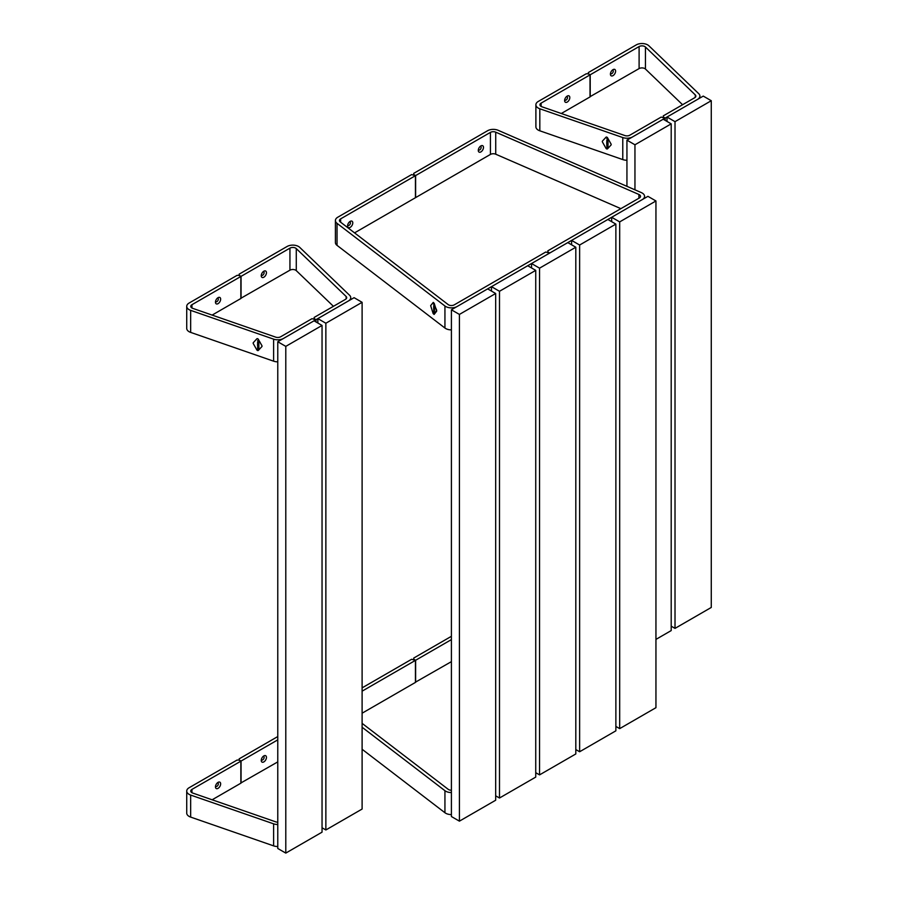 <?xml version="1.0" encoding="UTF-8"?>
<svg xmlns="http://www.w3.org/2000/svg" width="898" height="898" viewBox="0 0 898 898"><rect width="100%" height="100%" fill="white"/><g stroke="black" fill="none" stroke-linecap="round" stroke-linejoin="round"><path stroke-width="1.35" d="M539.552 268.165L531.537 263.529L567.794 242.606L575.809 247.231L539.552 268.165L539.552 774.884L535.736 772.684M531.537 267.941L531.537 263.529M539.552 774.884L575.809 753.961L575.809 247.231M579.625 245.031L571.611 240.406L607.856 219.471L615.871 224.096L579.625 245.031L579.625 751.761L575.809 749.549M571.611 244.806L571.611 240.406M579.625 751.761L615.871 730.826L615.871 224.096M619.687 221.896L611.673 217.271L647.929 196.336L655.944 200.961L619.687 221.896L619.687 728.626L615.871 726.426M611.673 221.671L611.673 217.271M619.687 728.626L655.944 707.691L655.944 200.961M499.49 291.289L491.475 286.664L527.721 265.741L535.736 270.365L499.49 291.289L499.49 798.019L495.674 795.819M491.475 291.075L491.475 286.664M499.49 798.019L535.736 777.096L535.736 270.365M459.417 314.423L451.402 309.799L487.659 288.875L495.674 293.5L459.417 314.423L459.417 821.154L451.402 816.529L451.402 309.799M459.417 821.154L495.674 800.23L495.674 293.5M451.402 814.598A8.093 4.67 180 0 1 445.677 813.229A8.093 4.67 180 0 1 444.937 812.735L362.107 749.269M451.402 792.564A8.093 4.67 180 0 1 445.677 791.194A8.093 4.67 180 0 1 444.937 790.7L362.107 727.245M451.402 790.229A4.052 2.335 180 0 1 448.54 789.544A4.052 2.335 180 0 1 448.169 789.297L362.107 723.361M362.107 691.168L415.437 660.378L411.621 659.278L362.107 687.868M415.437 660.378L415.437 682.413L362.107 713.203M451.402 661.646L415.437 682.188M451.402 636.312L413.72 658.066L413.72 659.39M415.628 682.3L415.628 660.266L413.72 659.166M451.402 639.612L415.628 660.266M478.286 150.415A3.671 2.122 120 0 0 480.89 151.908A3.671 2.122 120 0 0 483.483 147.418A3.671 2.122 120 0 0 480.89 145.914A3.671 2.122 120 0 0 478.286 150.415M478.376 149.584A2.021 1.167 120 0 0 478.713 149.988A2.021 1.167 120 0 0 480.273 149.45A2.021 1.167 120 0 0 481.148 147.418A2.021 1.167 120 0 0 480.733 146.486A2.021 1.167 120 0 0 480.217 146.408M620.866 208.65L495.73 154.209A4.052 2.335 -0 0 0 490.431 154.422L415.628 197.605L415.628 175.57L490.431 132.388A4.052 2.335 -0 0 1 495.73 132.174L638.916 194.473A4.052 2.335 -0 0 1 639.342 194.686A4.052 2.335 -0 0 1 640.521 196.336A4.052 2.335 -0 0 1 639.342 197.987L547.847 250.811L547.847 251.911L549.756 253.012L642.205 199.648A8.093 4.67 -0 0 0 644.573 196.336A8.093 4.67 -0 0 0 642.205 193.036A8.093 4.67 -0 0 0 641.352 192.61L498.166 130.311A8.093 4.67 -0 0 0 487.569 130.738L413.72 173.37L413.72 174.695M415.628 175.57L413.72 174.47M352.779 222.872A3.671 2.122 120 0 0 350.175 221.379A3.671 2.122 120 0 0 347.582 225.881A3.671 2.122 120 0 0 350.175 227.374A3.671 2.122 120 0 0 352.779 222.872M347.672 225.05A2.021 1.167 120 0 0 348.009 225.454A2.021 1.167 120 0 0 349.558 224.915A2.021 1.167 120 0 0 350.445 222.872A2.021 1.167 120 0 0 350.029 221.952A2.021 1.167 120 0 0 349.513 221.873M451.402 329.892A8.093 4.67 180 0 1 445.677 328.522A8.093 4.67 180 0 1 444.937 328.039L337.042 245.367A8.093 4.67 180 0 1 335.403 242.55L335.403 220.526A8.093 4.67 180 0 1 337.783 217.215L411.621 174.582L415.437 175.682L415.437 197.717L354.553 232.874M340.645 222.21L340.645 218.865A4.052 2.335 180 0 0 339.455 220.526A4.052 2.335 180 0 0 340.275 221.929L448.169 304.602A4.052 2.335 180 0 0 448.54 304.849A4.052 2.335 180 0 0 454.265 304.849L545.748 252.024L549.565 253.124L457.127 306.499A8.093 4.67 180 0 1 445.677 306.499A8.093 4.67 180 0 1 444.937 306.005L337.042 223.333A8.093 4.67 180 0 1 335.403 220.526M340.645 218.865L415.437 175.682M430.658 305.634L433.128 313.525L434.104 314.435L436.675 311.213L434.205 303.333L433.24 302.413L430.658 305.634M434.419 309.507L434.598 308.328L434.172 309.058L433.667 307.61L434.419 309.507M434.194 305.185L433.667 304.007L434.598 304.714L434.598 305.96L433.667 304.287M434.598 307.666L433.689 306.667L433.712 305.702L434.598 306.308L433.846 306.016L434.598 307.7L433.712 306.959L433.891 305.769M433.947 310.933L433.667 309.518L434.598 310.225L433.97 310.921M434.037 313.166L433.712 311.64L433.846 312.796L434.553 312.336L434.553 313.514L434.239 312.279L433.891 313.088L433.734 311.628M434.071 312.953L434.273 312.055M434.138 314.423L436.709 310.225L433.274 302.401M434.452 305.825L434.43 304.882M434.598 306.577L433.846 306.016M434.037 308.755L434.441 309.507M433.689 307.632L433.689 309.047M434.452 309.238L434.452 308.216M434.598 311.64L433.667 310.955L434.318 310.259M434.34 310.248L433.689 309.529M434.452 313.222L434.43 312.425M285.788 346.37L277.774 341.745L314.031 320.811L322.045 325.446L285.788 346.37L285.788 853.1L277.774 848.475L277.774 341.745M285.788 853.1L322.045 832.165L322.045 325.446M220.65 783.853A3.671 2.122 120 0 0 218.057 782.36A3.671 2.122 120 0 0 215.464 786.85A3.671 2.122 120 0 0 218.057 788.354A3.671 2.122 120 0 0 220.65 783.853M215.554 786.031A2.021 1.167 120 0 0 215.879 786.435A2.021 1.167 120 0 0 217.439 785.896A2.021 1.167 120 0 0 218.326 783.853A2.021 1.167 120 0 0 217.9 782.933A2.021 1.167 120 0 0 217.383 782.843M277.774 846.533A8.093 4.67 180 0 1 273.609 845.871L190.657 817.09A8.093 4.67 180 0 1 189.096 816.394A8.093 4.67 180 0 1 186.728 813.083L186.728 791.059A8.093 4.67 180 0 1 189.096 787.748L237.038 760.067L238.947 760.067L240.855 761.178L240.855 783.202L212.141 799.792M277.774 824.51A8.093 4.67 180 0 1 273.609 823.836L190.657 795.067A8.093 4.67 180 0 1 189.096 794.36A8.093 4.67 180 0 1 186.728 791.059M277.774 822.164A4.052 2.335 180 0 1 275.697 821.838L192.744 793.057A4.052 2.335 180 0 1 191.959 792.71A4.052 2.335 180 0 1 190.78 791.059A4.052 2.335 180 0 1 191.959 789.398L240.855 761.178M261.251 760.415A3.671 2.122 120 0 0 263.844 761.908A3.671 2.122 120 0 0 266.448 757.418A3.671 2.122 120 0 0 263.844 755.914A3.671 2.122 120 0 0 261.251 760.415M261.34 759.585A2.021 1.167 120 0 0 261.677 760A2.021 1.167 120 0 0 263.226 759.45A2.021 1.167 120 0 0 264.113 757.418A2.021 1.167 120 0 0 263.698 756.486A2.021 1.167 120 0 0 263.181 756.408M277.774 761.886L240.855 782.989M277.774 736.551L239.137 758.866L239.137 760.179M241.046 783.101L241.046 761.066L239.137 759.966M277.774 739.862L241.046 761.066M261.251 275.72A3.671 2.122 120 0 0 263.844 277.213A3.671 2.122 120 0 0 266.448 272.723A3.671 2.122 120 0 0 263.844 271.218A3.671 2.122 120 0 0 261.251 275.72M261.34 274.889A2.021 1.167 120 0 0 261.677 275.304A2.021 1.167 120 0 0 263.226 274.754A2.021 1.167 120 0 0 264.113 272.723A2.021 1.167 120 0 0 263.698 271.791A2.021 1.167 120 0 0 263.181 271.712M316.029 321.967L316.029 319.654L348.368 300.987A8.093 4.67 -0 0 0 350.748 297.687A8.093 4.67 -0 0 0 349.591 295.274L299.741 247.388A8.093 4.67 -0 0 0 298.529 246.49A8.093 4.67 -0 0 0 287.079 246.49L239.137 274.159L239.137 275.484M333.427 306.319L296.273 270.624A4.052 2.335 -0 0 0 295.666 270.175A4.052 2.335 -0 0 0 289.942 270.175L240.855 298.293M316.029 319.654L314.12 318.554L314.12 317.454L345.506 299.337A4.052 2.335 -0 0 0 346.695 297.687A4.052 2.335 -0 0 0 346.123 296.475L296.273 248.589A4.052 2.335 -0 0 0 295.666 248.14A4.052 2.335 -0 0 0 289.942 248.14L241.046 276.371L239.137 275.271M241.046 298.394L241.046 276.371M220.65 299.157A3.671 2.122 120 0 0 218.057 297.665A3.671 2.122 120 0 0 215.464 302.155A3.671 2.122 120 0 0 218.057 303.659A3.671 2.122 120 0 0 220.65 299.157M215.554 301.335A2.021 1.167 120 0 0 215.879 301.739A2.021 1.167 120 0 0 217.439 301.2A2.021 1.167 120 0 0 218.326 299.157A2.021 1.167 120 0 0 217.9 298.237A2.021 1.167 120 0 0 217.383 298.147M277.774 361.838A8.093 4.67 180 0 1 273.609 361.176L190.657 332.395A8.093 4.67 180 0 1 189.096 331.699A8.093 4.67 180 0 1 186.728 328.387L186.728 306.364A8.093 4.67 180 0 1 189.096 303.053L237.038 275.372L238.947 275.372L240.855 276.483L240.855 298.506L212.141 315.086M315.838 321.866L315.838 319.767L283.499 338.445A8.093 4.67 180 0 1 273.609 339.141L190.657 310.36A8.093 4.67 180 0 1 189.096 309.664A8.093 4.67 180 0 1 186.728 306.364M315.838 319.767L312.021 318.667L280.636 336.784A4.052 2.335 180 0 1 275.697 337.143L192.744 308.362A4.052 2.335 180 0 1 191.959 308.014A4.052 2.335 180 0 1 190.78 306.364A4.052 2.335 180 0 1 191.959 304.703L240.855 276.483M325.862 323.235L317.847 318.61L354.093 297.687L362.107 302.312L325.862 323.235L325.862 829.965L322.045 827.765M317.847 323.022L317.847 318.61M325.862 829.965L362.107 809.042L362.107 302.312M253.303 342.654A1.078 0.752 -133.9 0 0 253.303 343.631L256.817 349.872A1.078 0.752 -133.9 0 0 258.355 350.4L261.868 346.606A1.078 0.752 -133.9 0 0 261.868 345.618L258.355 339.388A1.078 0.752 -133.9 0 0 256.817 338.849L253.303 342.654M258.646 345.506L258.905 344.271L258.68 345.247L257.58 343.811L257.58 345.27L258.905 345.326M258.085 340.668L258.905 340.668L258.669 341.824L258.669 340.87L257.58 340.488M258.905 343.631L257.659 343.137L257.58 342.104L258.905 342.261L257.827 342.172L258.905 343.642L257.647 343.148L257.647 341.891M257.984 347.055L258.905 347.358L257.58 347.156L258.501 346.28L257.58 345.719L258.905 346.179L257.984 347.055L258.905 346.37M258.388 349.086L257.647 349.075L257.647 347.829L257.827 348.952L258.837 348.289L258.736 349.49L258.669 348.424L258.074 349.288L257.591 348.042M258.141 349.041L258.197 348.076M258.399 348.312L258.837 349.468M258.377 350.377L258.355 350.4A1.078 0.752 -133.9 0 0 258.377 350.377L261.89 346.583A1.078 0.752 -133.9 0 0 261.89 345.607L258.377 339.365A1.078 0.752 -133.9 0 0 256.85 338.815L256.862 338.804M258.905 341.891L258.321 340.746M258.905 342.531L257.827 342.172M257.591 344.854L258.658 345.494M257.591 343.822L258.085 344.54M258.691 345.225L258.691 344.203M258.905 347.605L257.58 347.156M258.523 346.269L257.58 345.977M634.953 144.78L626.939 140.155L663.195 119.232L671.199 123.857L634.953 144.78L634.953 189.826M626.939 186.335L626.939 140.155M655.944 639.398L671.199 630.587L671.199 123.857M610.415 74.13A3.671 2.122 120 0 0 613.008 75.634A3.671 2.122 120 0 0 615.601 71.133A3.671 2.122 120 0 0 613.008 69.64A3.671 2.122 120 0 0 610.415 74.13M610.505 73.31A2.021 1.167 120 0 0 610.831 73.715A2.021 1.167 120 0 0 612.391 73.176A2.021 1.167 120 0 0 613.278 71.133A2.021 1.167 120 0 0 612.851 70.212A2.021 1.167 120 0 0 612.335 70.123M665.194 120.388L665.194 118.076L697.533 99.397A8.093 4.67 -0 0 0 699.901 96.097A8.093 4.67 -0 0 0 698.745 93.695L648.906 45.798A8.093 4.67 -0 0 0 647.694 44.9A8.093 4.67 -0 0 0 636.244 44.9L588.302 72.581L588.302 73.905M682.581 104.729L645.438 69.034A4.052 2.335 -0 0 0 644.831 68.585A4.052 2.335 -0 0 0 639.107 68.585L590.02 96.703M665.194 118.076L663.285 116.976L663.285 115.864L694.67 97.747A4.052 2.335 -0 0 0 695.86 96.097A4.052 2.335 -0 0 0 695.277 94.896L645.438 46.999A4.052 2.335 -0 0 0 644.831 46.55A4.052 2.335 -0 0 0 639.107 46.55L590.211 74.781L588.302 73.681M590.211 96.816L590.211 74.781M569.815 97.568A3.671 2.122 120 0 0 567.222 96.075A3.671 2.122 120 0 0 564.618 100.565A3.671 2.122 120 0 0 567.222 102.069A3.671 2.122 120 0 0 569.815 97.568M564.707 99.745A2.021 1.167 120 0 0 565.044 100.149A2.021 1.167 120 0 0 566.604 99.611A2.021 1.167 120 0 0 567.48 97.568A2.021 1.167 120 0 0 567.065 96.647A2.021 1.167 120 0 0 566.548 96.557M626.939 160.259A8.093 4.67 180 0 1 622.774 159.586L539.821 130.805A8.093 4.67 180 0 1 538.261 130.109A8.093 4.67 180 0 1 535.893 126.809L535.893 104.774A8.093 4.67 180 0 1 538.261 101.463L586.203 73.793L588.111 73.793L590.02 74.893L590.02 96.928L561.295 113.507M665.003 120.276L665.003 118.188L632.663 136.855A8.093 4.67 180 0 1 622.774 137.551L539.821 108.781A8.093 4.67 180 0 1 538.261 108.074A8.093 4.67 180 0 1 535.893 104.774M665.003 118.188L661.186 117.077L629.801 135.205A4.052 2.335 180 0 1 624.851 135.553L541.898 106.772A4.052 2.335 180 0 1 541.124 106.424A4.052 2.335 180 0 1 539.934 104.774A4.052 2.335 180 0 1 541.124 103.124L590.02 74.893M675.015 121.657L667.001 117.032L703.257 96.097L711.272 100.722L675.015 121.657L675.015 628.387L671.199 626.175M667.001 121.432L667.001 117.032M675.015 628.387L711.272 607.452L711.272 100.722M602.457 141.065A1.078 0.752 -133.9 0 0 602.457 142.041L605.97 148.282A1.078 0.752 -133.9 0 0 607.519 148.821L611.033 145.016A1.078 0.752 -133.9 0 0 611.033 144.039L607.519 137.798A1.078 0.752 -133.9 0 0 605.97 137.259L602.457 141.065M606.756 143.265L608.002 143.927L608.069 142.681L607.463 143.534L606.745 142.232L606.745 143.68L608.002 143.927M607.239 139.078L608.069 139.078L607.834 140.245L606.756 138.629M606.745 140.515L608.069 140.672L606.992 140.582L608.069 142.064L606.812 141.558L606.745 140.515M607.138 145.465L608.069 145.779L606.745 145.577L607.665 144.701L606.745 144.129L608.069 144.589L607.138 145.465L608.069 144.78M607.048 147.642L606.812 146.251L606.992 147.362L607.351 146.486L608.069 146.969L608.002 147.889L607.553 146.733L607.048 147.642L606.824 146.228M607.295 147.474L607.351 146.486M607.531 148.799L607.519 148.821A1.078 0.752 -133.9 0 0 607.531 148.799L611.044 144.993A1.078 0.752 -133.9 0 0 611.044 144.017L607.531 137.776A1.078 0.752 -133.9 0 0 606.004 137.226L606.015 137.226M607.845 140.223L607.834 139.291M608.069 140.941L606.992 140.582M608.069 142.041L606.824 141.547L606.756 140.503M606.756 142.232L607.239 142.95M607.845 142.614L607.834 143.658M608.069 146.015L606.756 145.364M607.677 144.679L606.745 144.387M607.845 147.631L607.553 146.733M444.937 812.735L444.937 790.7M490.431 132.388L490.431 154.422M495.73 132.174L495.73 154.209M638.916 194.473L638.916 198.233M444.937 328.039L444.937 306.005M337.042 245.367L337.042 223.333M191.959 792.71L191.959 789.398M273.609 845.871L273.609 823.836M190.657 817.09L190.657 795.067M296.273 248.589L296.273 270.624M289.942 248.14L289.942 270.175M346.123 296.475L346.123 298.888M191.959 308.014L191.959 304.703M273.609 361.176L273.609 339.141M190.657 332.395L190.657 310.36M645.438 46.999L645.438 69.034M639.107 46.55L639.107 68.585M695.277 94.896L695.277 97.298M541.124 106.424L541.124 103.124M622.774 159.586L622.774 137.551M539.821 130.805L539.821 108.781M644.573 196.336L644.573 198.278M350.748 297.687L350.748 299.618M699.901 96.097L699.901 98.028"/></g></svg>
